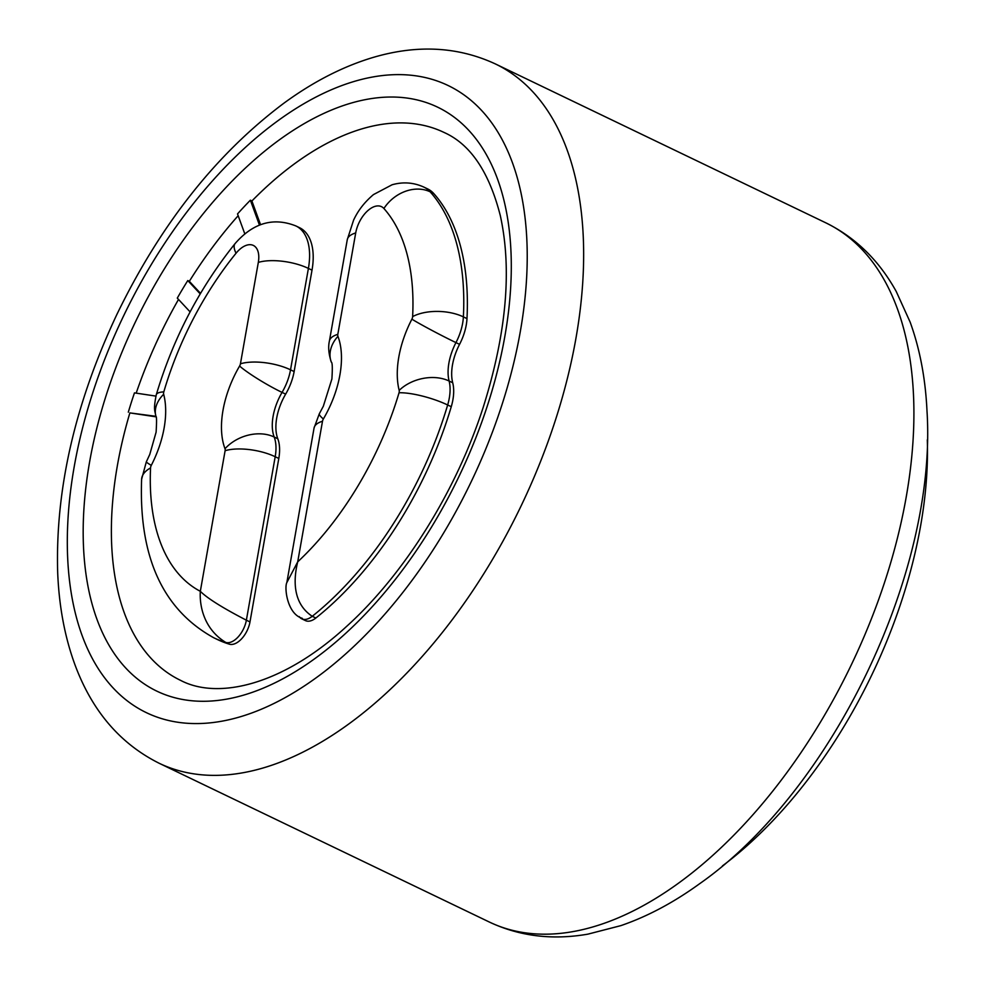 <?xml version="1.0" encoding="UTF-8"?>
<svg xmlns="http://www.w3.org/2000/svg" width="985" height="985" viewBox="0 0 985 985"><rect width="100%" height="100%" fill="white"/><g stroke="black" fill="none" stroke-linecap="round" stroke-linejoin="round"><path stroke-width="1.48" d="M150.557 467.937A4.002 2.216 115.7 0 1 151.284 465.363A78.172 43.266 -64.3 0 0 163.67 394.271A4.002 2.216 115.7 0 1 163.805 391.882A229.591 127.053 115.7 0 1 236.043 253.231A23.997 13.285 115.7 0 1 252.948 245.253A23.997 13.285 115.7 0 1 258.316 262.404A36.002 13.568 10 0 1 308.403 268.412A59.999 33.207 -64.3 0 0 295.956 225.971L299.563 227.707A59.999 33.207 115.7 0 1 312.011 270.149L294.133 371.554A40.003 22.138 115.7 0 1 285.662 394.123A42.207 23.357 -64.3 0 0 277.795 438.756A40.003 22.138 115.7 0 1 278.804 458.456L249.981 621.929L246.373 620.193C222.647 607.905 207.293 598.277 200.324 591.308C199.413 605.418 203.612 628.923 225.787 642.442A19.995 11.069 -64.3 0 0 246.373 620.193L275.197 456.732A36.002 13.568 -170 0 0 225.109 450.711L200.324 591.308A229.591 127.053 115.7 0 1 150.557 467.937A36.002 18.272 -177.4 0 0 141.618 479.276C138.7 556.857 162.796 609.703 213.893 637.837A265.581 146.974 -64.3 0 0 225.787 642.442L229.394 644.178A265.581 146.974 115.7 0 1 217.5 639.561L213.893 637.837M249.981 621.929A19.995 11.069 115.7 0 1 229.394 644.178M302.001 618.937A19.995 11.069 -64.3 0 0 312.245 616.29C291.24 602.414 294.059 576.779 297.704 561.856L286.844 582.566L314.067 427.995A36.002 13.568 -170 0 1 322.501 421.248A4.002 2.216 115.7 0 1 323.351 418.994A36.002 4.445 -149.6 0 1 319.312 413.774L314.067 427.995M323.351 418.994A78.197 43.278 -64.3 0 0 337.929 336.316A4.002 2.216 115.7 0 1 337.818 334.346L355.708 232.94A23.997 13.285 115.7 0 1 368.058 210.433A23.997 13.285 115.7 0 1 383.904 208.5A36.002 29.218 -41.8 0 1 430.149 191.816A59.999 33.207 -64.3 0 0 424.104 187.212L427.712 188.948A59.999 33.207 115.7 0 1 433.757 193.54A265.581 146.974 115.7 0 1 466.988 318.598A40.003 22.138 115.7 0 1 459.564 344.344A42.183 23.345 -64.3 0 0 452.706 382.759A40.003 22.138 115.7 0 1 451.265 406.706A265.581 146.974 115.7 0 1 315.853 618.026A19.995 11.069 115.7 0 1 305.375 620.575L301.779 618.839A19.995 11.069 -64.3 0 1 299.194 616.585M244.773 233.79L237.52 213.93A304.082 168.275 115.7 0 1 250.375 200.201L259.449 225.073M155.852 416.31L129.872 412.9A303.983 168.226 -64.3 0 0 180.514 680.327C217.968 700.126 282.978 685.301 347.336 625.734C404.576 573.787 456.277 491.035 483.303 407.027C506.462 333.287 512.138 269.484 500.306 215.604C489.126 171.87 470.362 144.142 443.989 132.421A303.983 168.226 -64.3 0 0 251.901 200.989L250.375 200.201M128.321 412.173A304.082 168.275 115.7 0 1 134.465 392.88L155.913 396.105M178.519 299.428A303.983 168.226 -64.3 0 0 136.189 393.138M190.105 311.888L177.288 298.11A304.082 168.275 115.7 0 1 187.79 280.553L200.201 293.887M238.173 215.703A303.983 168.226 -64.3 0 0 189.329 281.316L187.79 280.553M189.329 281.316L200.521 293.345M155.987 416.827L129.872 412.9M251.901 200.989L260.532 224.654M722.411 865.926A344.984 190.905 -64.3 0 0 927.304 439.839M151.284 465.363A36.002 1.49 -152.7 0 1 146.309 461.879L141.618 479.276M163.67 394.271A36.002 25.142 165.2 0 0 155.889 416.433C156.689 416.113 156.763 421.346 156.11 432.132L149.757 454.479L146.309 461.879M163.805 391.882A36.002 8.569 -163.7 0 0 156.283 394.739C153.069 410.683 155.125 410.696 155.889 416.433M236.043 253.231A36.002 11.832 -140.9 0 1 235.119 243.541C199.327 288.211 173.04 338.618 156.283 394.763M258.316 262.404L240.439 363.797A36.002 13.568 10 0 1 290.526 369.818L308.403 268.412L312.011 270.149M240.439 363.797A4.002 2.216 115.7 0 1 239.589 366.063A36.002 4.445 30.4 0 0 282.055 392.399A40.003 22.138 -64.3 0 0 290.526 369.818L294.133 371.554M239.589 366.063A78.197 43.278 -64.3 0 0 225.011 448.741A36.002 26.546 -20.8 0 1 274.187 437.02A42.207 23.357 115.7 0 1 282.055 392.399L285.662 394.123M278.804 458.456L275.197 456.732A40.003 22.138 -64.3 0 0 274.187 437.02L277.795 438.756M225.011 448.741A4.002 2.216 115.7 0 1 225.109 450.711M315.853 618.026L312.245 616.29A265.581 146.974 -64.3 0 0 447.658 404.983A36.002 8.385 -163.5 0 0 399.036 392.769A229.591 127.053 115.7 0 1 297.704 561.856L322.501 421.248M337.929 336.316A36.002 26.546 159.2 0 0 331.305 362.111C332.388 362.406 332.585 368.033 331.896 378.979L323.339 406.214L319.325 413.762M337.818 334.346A36.002 13.568 -170 0 0 329.396 341.044C328.042 347.052 328.67 354.058 331.305 362.111M355.708 232.94A36.002 13.568 -170 0 0 347.274 239.675L329.396 341.081M383.904 208.5A229.591 127.053 115.7 0 1 412.629 316.604A36.002 18.124 2.9 0 1 463.381 316.875A265.581 146.974 -64.3 0 0 430.149 191.816L433.757 193.54M412.629 316.604A4.002 2.216 115.7 0 1 411.89 319.177A36.002 1.675 27.5 0 0 455.956 342.608A40.003 22.138 -64.3 0 0 463.381 316.875L466.988 318.598M411.89 319.177A78.172 43.266 -64.3 0 0 399.184 390.38A36.002 25.044 -14.4 0 1 449.111 381.023A42.183 23.345 115.7 0 1 455.956 342.608L459.564 344.344M451.265 406.706L447.658 404.983A40.003 22.138 -64.3 0 0 449.111 381.023L452.706 382.759M399.184 390.38A4.002 2.216 115.7 0 1 399.036 392.769M232.916 180.255A323.979 179.282 -64.3 0 0 83.269 540.002A323.979 179.282 -64.3 0 0 245.13 694.684A323.979 179.282 -64.3 0 0 511.203 258.304A323.979 179.282 -64.3 0 0 232.916 180.255M353.209 81.73A347.976 192.567 115.7 0 1 462.371 499.444A347.976 192.567 115.7 0 1 76.128 616.29A347.976 192.567 115.7 0 1 353.209 81.73M159.114 763.24A387.979 214.705 -64.3 0 0 520.757 506.635A387.979 214.705 -64.3 0 0 495.393 63.939C457.533 46.393 416.286 44.374 371.653 57.881C342.152 66.906 312.996 81.94 284.197 102.969C216.355 153.709 160.53 224.334 116.698 314.831C74.848 403.924 55.185 489.964 57.696 572.938C59.075 606.267 64.727 636.618 74.675 663.976C91.728 710.493 119.874 743.589 159.114 763.24L489.385 922.058A387.979 214.705 115.7 0 0 851.015 665.454A387.979 214.705 115.7 0 0 825.664 222.758C855.399 237.36 878.915 260.262 896.227 291.462L910.115 322.046C919.842 348.813 925.469 378.462 926.996 410.979C937.363 571.657 832.226 791.09 699.276 883.976C673.445 902.654 647.317 916.542 620.87 925.629L587.885 934.149C552.413 940.306 519.587 936.279 489.385 922.058M295.956 225.971C273.399 217.008 253.12 222.869 235.119 243.541M302.321 618.346C287.054 613.938 284.209 587.331 286.844 582.566M424.104 187.212C413.811 182.459 403.124 181.646 392.042 184.786L373.475 194.587C361.163 204.991 356.127 214.816 353.578 220.148L347.274 239.675M495.393 63.939L825.664 222.758"/></g></svg>
